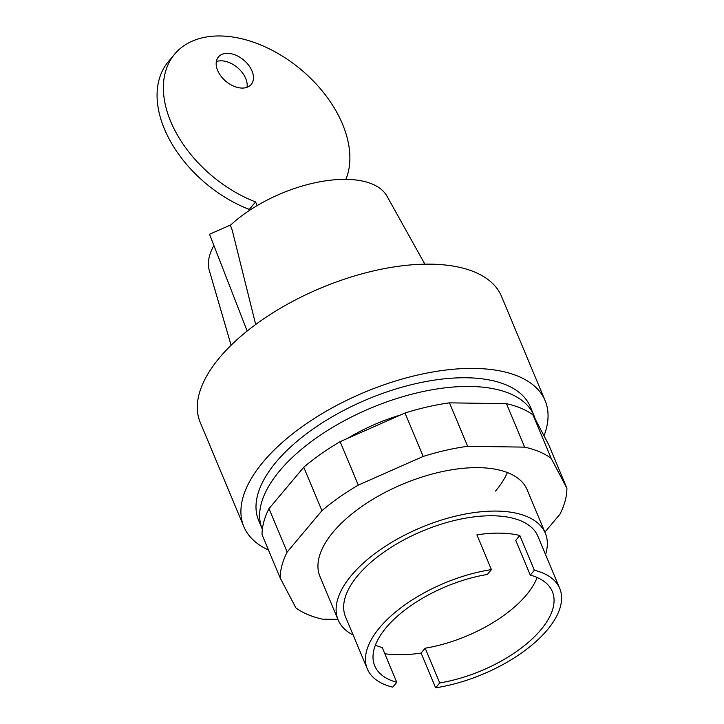 <?xml version="1.0" encoding="UTF-8"?>
<svg xmlns="http://www.w3.org/2000/svg" width="724" height="724" viewBox="0 0 724 724"><rect width="100%" height="100%" fill="white"/><g stroke="black" fill="none" stroke-linecap="round" stroke-linejoin="round"><path stroke-width="1.09" d="M353.149 635.048A112.301 53.241 -22.7 0 1 338.126 619.916A112.301 53.241 -22.7 0 1 351.556 575.236A112.301 53.241 -22.7 0 1 460.22 515.072A112.301 53.241 -22.7 0 1 545.326 533.244A112.301 53.241 -22.7 0 1 545.552 554.566M375.376 645.165A96.256 45.63 -22.7 0 0 382.236 647.555L396.77 682.307L392.698 687.157A104.274 49.44 -22.7 0 1 367.33 668.94L345.529 616.821A104.274 49.44 -22.7 0 1 358 575.327A104.274 49.44 -22.7 0 1 458.898 519.47A104.274 49.44 -22.7 0 1 537.923 536.339L559.733 588.458A104.274 49.44 -22.7 0 1 547.254 629.952A104.274 49.44 -22.7 0 1 435.631 687.8L421.097 653.048A104.274 49.44 -22.7 0 1 384.815 653.727M367.33 668.94A104.274 49.44 -22.7 0 1 379.801 627.455A104.274 49.44 -22.7 0 1 491.424 569.607L476.89 534.855A104.274 49.44 -22.7 0 1 519.823 535.498L534.366 570.25A104.274 49.44 -22.7 0 1 559.733 588.458M347.692 438.319A112.301 53.241 -22.7 0 1 400.481 414.997M396.77 682.307A96.256 45.63 -22.7 0 1 374.733 665.845A96.256 45.63 -22.7 0 1 487.352 574.458L491.424 569.607M519.823 535.498L515.75 540.348L530.285 575.1A96.256 45.63 -22.7 0 1 552.331 591.553A96.256 45.63 -22.7 0 1 439.712 682.949L425.169 648.197L421.097 653.048M537.145 577.49A96.256 45.63 -22.7 0 1 425.169 648.197M439.712 682.949L435.631 687.8M534.366 570.25L530.285 575.1M545.326 533.244L527.153 489.804A112.301 53.241 157.3 0 0 478.555 467.65A112.301 53.241 157.3 0 0 333.393 531.796A112.301 53.241 157.3 0 0 319.954 576.476L338.126 619.916M507.388 472.555A112.301 53.241 -22.7 0 1 495.551 491.053M287.166 552.059L321.936 510.664A152.411 72.255 -22.7 0 1 358.289 485.107L423.178 456.437L405.006 412.997L340.126 441.667A152.411 72.255 157.3 0 0 303.763 467.233L268.993 508.628A152.411 72.255 157.3 0 0 262.043 534.629L280.215 578.069A152.411 72.255 -22.7 0 1 287.166 552.059L268.993 508.628M358.289 485.107L340.126 441.667M321.936 510.664L303.763 467.233M337.9 619.382L322.47 619.147A152.411 72.255 -22.7 0 1 295.935 607.943L280.215 578.069M423.178 456.437A152.411 72.255 -22.7 0 1 467.65 446.283L524.647 447.133A152.411 72.255 -22.7 0 1 551.172 458.346L566.892 488.211A152.411 72.255 -22.7 0 1 559.942 514.221L544.873 532.158M566.892 488.211L548.72 444.78L533.009 414.906A152.411 72.255 157.3 0 0 506.474 403.693L449.477 402.843A152.411 72.255 157.3 0 0 405.006 412.997M551.172 458.346L533.009 414.906M524.647 447.133L506.474 403.693M467.65 446.283L449.477 402.843M216.349 61.567A21.394 13.865 -140 0 1 221.263 60.816A21.394 13.865 -140 0 1 245.708 78.445A21.394 13.865 -140 0 1 247.011 87.314M227.553 53.332A21.394 13.865 40 0 0 218.44 56.943A21.394 13.865 40 0 0 221.001 76.192A21.394 13.865 40 0 0 242.088 88.075A21.394 13.865 40 0 0 251.201 84.464A21.394 13.865 40 0 0 251.997 70.961A21.394 13.865 40 0 0 227.553 53.332M257.12 205.607L255.581 201.933A106.953 69.314 -140 0 1 174.728 54.047L168.439 61.531A106.953 69.314 40 0 0 249.3 209.417L249.653 210.268M249.3 209.417L255.581 201.933M174.728 54.047A106.953 69.314 -140 0 1 292.587 62.988A106.953 69.314 -140 0 1 345.891 179.362M268.486 550.014A163.289 77.414 -22.7 0 1 243.843 526.656L200.231 422.4A163.289 77.414 -22.7 0 1 219.761 357.43A163.289 77.414 -22.7 0 1 377.756 269.962A163.289 77.414 -22.7 0 1 501.515 296.378L545.127 400.625A163.289 77.414 -22.7 0 1 543.995 435.794M243.843 526.656A163.289 77.414 -22.7 0 1 263.373 461.686A163.289 77.414 -22.7 0 1 421.368 374.218A163.289 77.414 -22.7 0 1 545.127 400.625M262.35 529.335A147.243 69.812 -22.7 0 1 262.278 529.154L258.64 520.466A147.243 69.812 -22.7 0 1 276.26 461.876A147.243 69.812 -22.7 0 1 418.725 382.996A147.243 69.812 -22.7 0 1 530.33 406.816L533.959 415.504A147.243 69.812 -22.7 0 1 535.244 419.151M262.278 529.154A147.243 69.812 -22.7 0 1 279.889 470.564A147.243 69.812 -22.7 0 1 422.363 391.684A147.243 69.812 -22.7 0 1 533.959 415.504M230.268 225.101L232.123 229.87L230.268 225.101L209.526 234.259L247.165 331.04M232.123 229.87L255.69 324.497M230.603 225.101A96.428 45.721 -22.7 0 1 320.017 181.769A96.428 45.721 -22.7 0 1 386.978 196.186L424.879 264.169M231.11 345.23L209.317 270.505A96.428 45.721 -22.7 0 1 213.897 245.508"/></g></svg>
